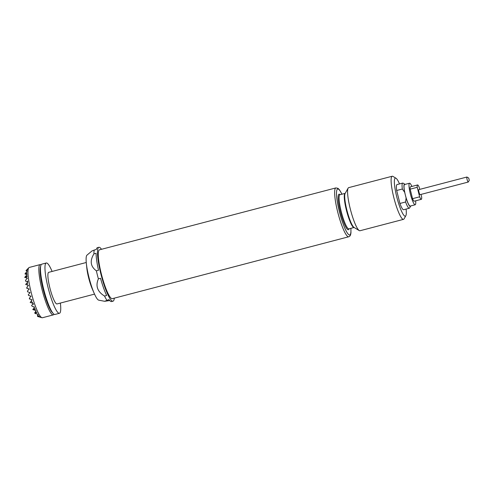 <?xml version="1.0" encoding="UTF-8"?>
<svg xmlns="http://www.w3.org/2000/svg" width="494" height="494" viewBox="0 0 494 494"><rect width="100%" height="100%" fill="white"/><g stroke="black" fill="none" stroke-linecap="round" stroke-linejoin="round"><path stroke-width="0.74" d="M405.08 184.386A11.51 1.995 75.3 0 0 404.889 184.237A11.51 1.995 75.3 0 0 404.623 184.145A11.51 1.995 75.3 0 0 404.679 192.32L402.344 189.017A12.998 2.248 -104.7 0 1 402.709 183.089L397.046 184.571A12.998 2.248 75.3 0 0 396.682 190.499L399.93 203.466A12.998 2.248 75.3 0 0 403.499 209.734A12.998 2.248 75.3 0 0 403.635 209.722L409.298 208.24A12.998 2.248 -104.7 0 1 409.156 208.252A12.998 2.248 -104.7 0 1 405.593 201.984L406.087 197.94L405.383 195.13A11.14 1.927 -104.7 0 1 404.598 184.515L409.551 183.218A11.14 1.927 -104.7 0 1 409.668 183.206A11.14 1.927 -104.7 0 1 411.879 186.448M399.93 203.466L405.593 201.984M402.709 183.089A12.998 2.248 -104.7 0 1 402.845 183.076A12.998 2.248 -104.7 0 1 403.141 183.188L404.889 184.237M469.257 180.248L468.72 178.093L469.257 180.248M469.3 180.224L468.3 181.996A2.6 0.451 -104.7 0 1 468.232 182.058A2.6 0.451 -104.7 0 1 467.12 179.581A2.6 0.451 -104.7 0 1 466.916 177.025A2.6 0.451 -104.7 0 1 466.941 177.025A2.6 0.451 -104.7 0 1 467.003 177.043A2.6 0.451 -104.7 0 1 467.065 177.099M468.232 182.058A2.6 0.451 -104.7 0 1 468.207 182.058L420.11 194.655A2.6 0.451 75.3 0 0 420.135 194.648M418.819 189.628A2.6 0.451 75.3 0 0 418.789 189.628A2.6 0.451 75.3 0 0 418.992 192.178A2.6 0.451 75.3 0 0 420.079 194.661A2.6 0.451 75.3 0 0 420.11 194.655M419.752 189.375L419.276 187.467A7.429 1.284 75.3 0 0 417.566 184.96L410.489 186.812A7.429 1.284 75.3 0 0 410.162 189.159L412.546 198.668A7.429 1.284 75.3 0 0 414.176 201.188A7.429 1.284 75.3 0 0 414.256 201.182A7.429 1.284 75.3 0 0 414.324 201.151M412.546 198.668L419.628 196.816A7.429 1.284 75.3 0 0 421.252 199.335A7.429 1.284 75.3 0 0 421.333 199.329A7.429 1.284 75.3 0 0 421.66 196.983L421.018 194.42M415.645 200.817A11.14 1.927 -104.7 0 1 415.195 204.775A11.14 1.927 -104.7 0 1 415.077 204.782A11.14 1.927 -104.7 0 1 410.421 194.161A11.14 1.927 -104.7 0 1 409.551 183.218M415.195 204.775L410.242 206.072A11.14 1.927 -104.7 0 1 410.125 206.084A11.14 1.927 -104.7 0 1 405.383 195.13L404.679 192.32M94.539 294.115L56.995 303.946A16.339 2.828 -104.7 0 1 56.829 303.964A16.339 2.828 -104.7 0 1 49.999 288.397A16.339 2.828 -104.7 0 1 48.715 272.33L86.259 262.499M60.379 303.063A25.997 4.502 -104.7 0 1 59.441 313.289A25.997 4.502 -104.7 0 1 59.175 313.313A25.997 4.502 -104.7 0 1 48.313 288.552A25.997 4.502 -104.7 0 1 46.269 262.993A25.997 4.502 -104.7 0 1 46.529 262.969A25.997 4.502 -104.7 0 1 52.098 271.447M59.441 313.289L54.951 314.468A25.997 4.502 -104.7 0 1 54.686 314.493A25.997 4.502 -104.7 0 1 53.309 313.622A25.997 4.502 -104.7 0 1 44.009 290.46A25.997 4.502 -104.7 0 1 40.767 265.71A25.997 4.502 -104.7 0 1 41.78 264.167L46.269 262.993M41.076 264.827A25.997 4.502 75.3 0 0 40.403 264.568A25.997 4.502 75.3 0 0 40.144 264.593A25.997 4.502 75.3 0 0 42.188 290.157A25.997 4.502 75.3 0 0 53.049 314.919A25.997 4.502 75.3 0 0 53.315 314.894A25.997 4.502 75.3 0 0 54.013 314.233M40.144 264.593L29.282 267.439A25.997 4.502 75.3 0 0 28.874 267.686A25.997 4.502 75.3 0 0 31.517 293.726A25.997 4.502 75.3 0 0 41.978 317.722A25.997 4.502 75.3 0 0 42.194 317.759A25.997 4.502 75.3 0 0 42.453 317.741L53.315 314.894M98.318 252.909A25.256 4.372 -104.7 0 1 99.535 249.81L335.914 187.911A25.256 4.372 -104.7 0 0 334.691 191.011A25.256 4.372 -104.7 0 0 339.668 219.058A25.256 4.372 -104.7 0 0 348.708 236.774L112.329 298.672A25.256 4.372 -104.7 0 1 103.295 280.956A25.256 4.372 -104.7 0 1 98.318 252.909M114.299 298.16A27.855 4.823 -104.7 0 1 112.99 301.186L111.576 301.556A27.855 4.823 -104.7 0 1 108.97 299.592L104.654 301.291L98.769 300.173A23.354 4.045 -104.7 0 1 94.261 293.492A23.354 4.045 -104.7 0 1 92.353 288.638A23.354 4.045 -104.7 0 1 86.327 263.185A23.354 4.045 -104.7 0 1 86.154 257.856A23.354 4.045 -104.7 0 1 86.975 255.145L92.001 250.921L96.361 249.39A27.855 4.823 -104.7 0 1 97.46 247.667L98.874 247.296A27.855 4.823 -104.7 0 1 101.505 249.297M106.846 300.148A27.855 4.823 -104.7 0 1 104.537 296.054L106.661 295.498A27.855 4.823 -104.7 0 1 100.517 278.283L98.392 278.838A27.855 4.823 -104.7 0 1 96.379 270.829L98.504 270.274A27.855 4.823 -104.7 0 1 96.064 253.305L93.94 253.86A27.855 4.823 -104.7 0 1 93.996 251.644A27.855 4.823 -104.7 0 1 94.237 249.945M112.99 301.186A27.855 4.823 -104.7 0 1 103.024 281.648A27.855 4.823 -104.7 0 1 97.534 250.711A27.855 4.823 -104.7 0 1 98.874 247.296M405.827 215.742L404.08 218.842A22.286 3.859 -104.7 0 1 403.512 219.355L359.984 230.747A22.286 3.859 -104.7 0 1 359.243 230.587A22.286 3.859 -104.7 0 1 353.543 219.75A22.286 3.859 -104.7 0 1 347.622 190.369A22.286 3.859 -104.7 0 1 348.128 188.14A22.286 3.859 -104.7 0 1 348.696 187.634L392.217 176.241A22.286 3.859 -104.7 0 1 392.965 176.401L396.009 178.248A19.686 3.409 75.3 0 0 394.403 180.52A19.686 3.409 75.3 0 0 398.788 203.979A19.686 3.409 75.3 0 0 405.827 215.742A19.686 3.409 75.3 0 0 406.278 213.772A19.686 3.409 75.3 0 0 406.111 209.073M399.523 183.922A19.686 3.409 75.3 0 0 396.009 178.248M403.512 219.355A22.286 3.859 -104.7 0 1 395.533 203.719A22.286 3.859 -104.7 0 1 391.143 178.976A22.286 3.859 -104.7 0 1 392.217 176.241M94.261 293.492L92.359 289.126A16.339 2.828 -104.7 0 1 91.026 285.73A16.339 2.828 -104.7 0 1 86.802 267.921L86.327 263.185M104.654 301.291L109.73 300.556M98.392 278.838C95.342 285.927 97.392 291.67 104.537 296.054M93.94 253.86C89.655 260.851 90.464 266.507 96.379 270.829M41.978 317.722L37.661 316.469L40.094 317.068L37.458 316.154L39.211 316.209L37.501 315.481L37.772 314.697L38.18 314.74L37.933 314.332L34.753 312.863L34.981 312.455L36.964 312.523L35.512 311.566L36.087 310.67L32.789 309.559L35.482 309.287L33.932 307.923L34.58 307.033L32.345 306.379L31.597 305.582L32.561 304.316L33.536 304.193L31.19 300.914L32.098 299.796L30.214 299.228L29.566 297.944L31.042 296.19L28.541 295.431L28.288 294.677L30.091 292.59L27.571 291.818L27.436 291.04L29.239 288.996L27.158 288.354L27.121 286.928L28.485 285.415L27.189 285.001L27.732 281.067L26.83 281.506L25.435 281.049L25.725 280.012L27.355 278.264L26.404 277.943L27.139 276.06L24.7 277.362L27.053 274.707L26.176 274.392L27.009 272.91L24.978 273.948L27.096 271.175L27.139 270.786L26.281 270.798L27.46 269.409L26.015 270.595L28.874 267.686M32.196 306.224L31.9 305.91M32.907 309.38L34.067 308.046M26.423 277.9L24.885 277.424M25.046 273.837L25.361 273.355M36.519 313.863L34.901 313.369L35.142 313.091M27.151 288.243L26.553 288.058L27.127 287.397M27.195 284.933L25.651 284.464L27.503 282.327M27.602 281.741L26.83 281.506M26.201 274.349L25.342 274.084M30.153 299.117L29.263 298.845L29.739 298.302M32.802 303.248L30.165 302.445L31.313 301.118M32.561 304.316L33.123 303.668M34.981 312.455L35.661 311.665M37.439 315.901L37.723 315.58M53.309 313.622L52.21 312.443A24.515 4.242 -104.7 0 1 43.441 290.608A24.515 4.242 -104.7 0 1 40.385 267.273L40.767 265.71M417.566 184.96A7.429 1.284 75.3 0 0 417.239 187.306L410.162 189.159M417.239 187.306L419.628 196.816M402.344 189.017L396.682 190.499M406.087 197.94A11.51 1.995 75.3 0 0 410.631 206.171A11.51 1.995 75.3 0 0 410.724 205.942M410.631 206.171L409.625 207.943A12.998 2.248 -104.7 0 1 409.298 208.24M348.128 188.14L345.145 193.426A17.858 3.094 75.3 0 0 349.486 218.756A17.858 3.094 75.3 0 0 354.05 227.444L359.243 230.587M354.149 227.487L354.093 227.493A17.642 3.057 -104.7 0 1 348.992 218.78A17.642 3.057 -104.7 0 1 345.152 193.364L339.965 194.722A17.642 3.057 75.3 0 0 339.112 196.884A17.642 3.057 75.3 0 0 343.799 220.145A17.642 3.057 75.3 0 0 348.9 228.852L348.863 228.864M349.06 228.808A18.383 3.18 -104.7 0 1 342.57 219.243A18.383 3.18 -104.7 0 1 338.18 196.445A18.383 3.18 -104.7 0 1 340.119 194.679M341.922 194.21A23.768 4.113 75.3 0 0 336.556 191.894A23.768 4.113 75.3 0 0 342.873 223.232A23.768 4.113 75.3 0 0 350.894 232.05A23.768 4.113 75.3 0 0 350.864 228.339M468.744 178.099L467.003 177.043M354.093 227.493L348.9 228.852M348.708 236.774C350.024 236.465 350.771 235.051 350.956 232.532L350.907 228.327M341.971 194.198L339.495 189.857L337.995 188.344L335.914 187.911M414.256 201.182L421.333 199.329M418.789 189.628L466.916 177.025"/></g></svg>

